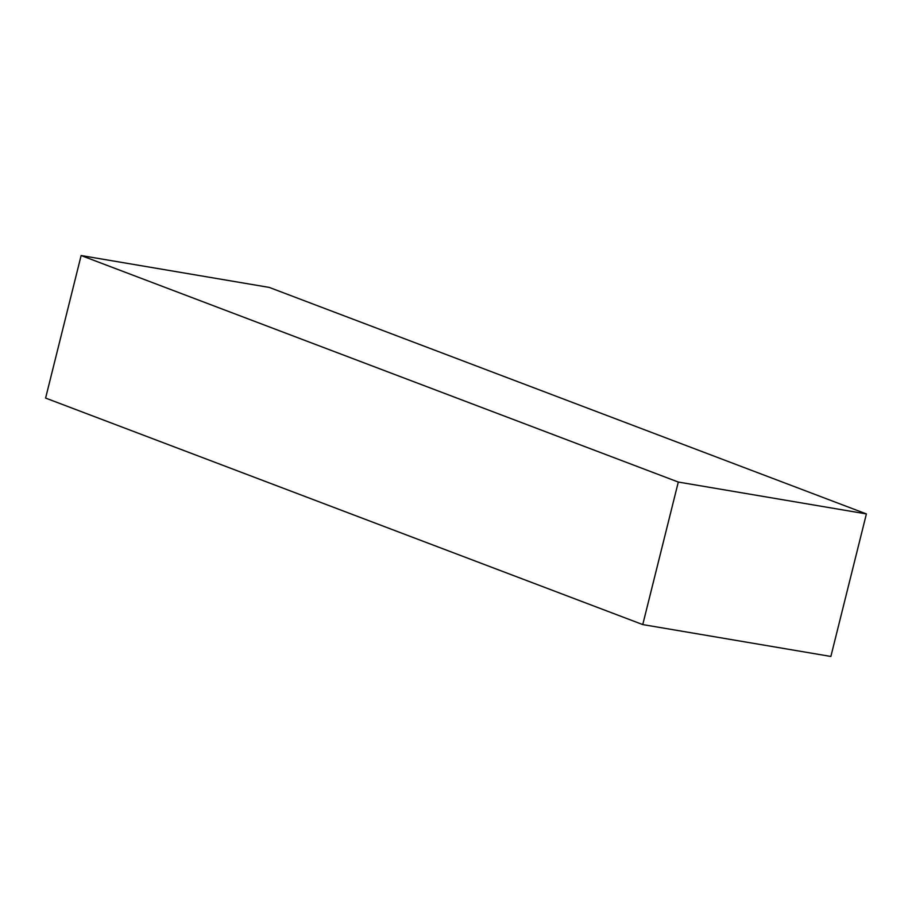 <?xml version="1.0" encoding="UTF-8"?>
<svg xmlns="http://www.w3.org/2000/svg" width="912" height="912" viewBox="0 0 912 912"><rect width="100%" height="100%" fill="white"/><g stroke="black" fill="none" stroke-linecap="round" stroke-linejoin="round"><path stroke-width="1.37" d="M642.755 624.583L678.3 482.049L866.4 513.923L830.866 656.458L642.755 624.583L45.6 398.077L81.134 255.542L678.3 482.049M81.134 255.542L269.245 287.417L866.4 513.923"/></g></svg>
